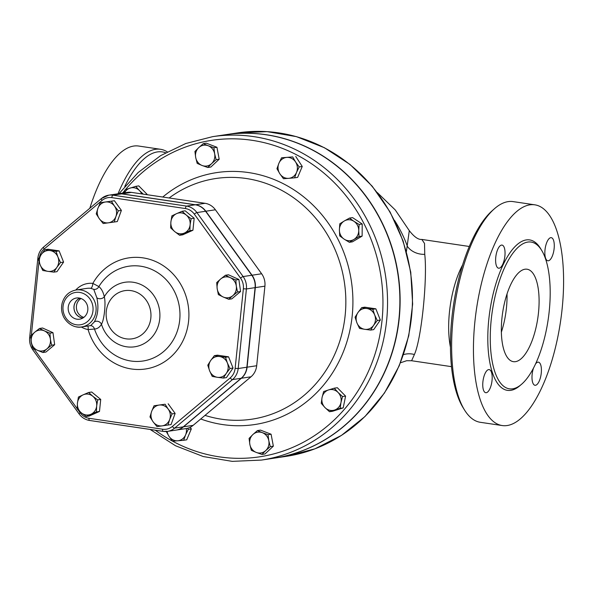 <?xml version="1.0" encoding="UTF-8"?>
<svg xmlns="http://www.w3.org/2000/svg" width="593" height="593" viewBox="0 0 593 593"><rect width="100%" height="100%" fill="white"/><g stroke="black" fill="none" stroke-linecap="round" stroke-linejoin="round"><path stroke-width="0.89" d="M96.229 213.873L97.897 208.343A10.511 9.658 -98.6 0 0 99.35 218.758L96.229 213.873M108.363 222.827L103.204 223.531L99.35 218.758A10.511 9.658 -98.6 0 0 108.363 222.827A10.511 9.658 -98.6 0 0 115.924 216.482L114.249 222.012L108.363 222.827M100.306 202.702L105.458 202.005A10.511 9.658 -98.6 0 0 97.897 208.343L100.306 202.702L114.412 200.731L121.387 210.382L118.326 210.841L115.924 216.482A10.511 9.658 -98.6 0 0 114.471 206.075L118.326 210.841M105.458 202.005L111.351 201.19L114.471 206.075A10.511 9.658 -98.6 0 0 105.458 202.005M42.792 270.482L40.191 264.93A10.511 9.658 -98.6 0 0 47.981 271.364L42.792 270.482M56.846 267.399L53.896 272.128L47.981 271.364A10.511 9.658 -98.6 0 0 56.846 267.399A10.511 9.658 -98.6 0 0 57.921 256.999L60.523 262.558L56.846 267.399M38.315 259.26L41.265 254.53A10.511 9.658 -98.6 0 0 40.191 264.93L38.315 259.26M50.131 250.565L56.046 251.336L57.921 256.999A10.511 9.658 -98.6 0 0 50.131 250.565A10.511 9.658 -98.6 0 0 41.265 254.53L44.942 249.69L50.131 250.565M42.874 352.516L37.3 350.218A10.511 9.658 -98.6 0 0 46.869 348.906L42.874 352.516L45.935 352.049L54.66 344.726L51.598 345.185L46.869 348.906A10.511 9.658 -98.6 0 0 50.398 339.233L51.598 345.185M44.356 330.872L49.923 333.162L50.398 339.233A10.511 9.658 -98.6 0 0 44.356 330.872A10.511 9.658 -98.6 0 0 34.787 332.184L39.523 328.463L44.356 330.872M32.467 347.817L31.266 341.857A10.511 9.658 -98.6 0 0 37.3 350.218L32.467 347.817M31.266 341.857L30.792 335.794L34.787 332.184A10.511 9.658 -98.6 0 0 31.266 341.857M96.422 411.913L90.937 414.255A10.511 9.658 -98.6 0 0 96.674 405.968L96.422 411.913L99.476 411.453L89.239 416.027L86.185 416.486L81.315 412.832A10.511 9.658 -98.6 0 0 90.937 414.255L86.185 416.486M92.797 396.25L97.66 399.904L96.674 405.968A10.511 9.658 -98.6 0 0 92.797 396.25A10.511 9.658 -98.6 0 0 83.176 394.819L88.661 392.477L92.797 396.25M77.438 403.114L78.424 397.051L83.176 394.819A10.511 9.658 -98.6 0 0 77.438 403.114A10.511 9.658 -98.6 0 0 81.315 412.832L77.186 409.059L77.438 403.114M172.066 413.892L169.665 419.533A10.511 9.658 -98.6 0 0 168.212 409.118L172.066 413.892L175.128 413.425L171.058 424.595L162.104 425.87A10.511 9.658 -98.6 0 0 169.665 419.533L167.997 425.062M159.206 405.049L165.091 404.233L168.212 409.118A10.511 9.658 -98.6 0 0 159.206 405.049A10.511 9.658 -98.6 0 0 151.645 411.394L154.047 405.753L159.206 405.049M153.098 421.801L149.977 416.923L151.645 411.394A10.511 9.658 -98.6 0 0 153.098 421.801A10.511 9.658 -98.6 0 0 162.104 425.87L156.952 426.575L153.098 421.801M225.503 357.282L227.378 362.946A10.511 9.658 -98.6 0 0 219.588 356.512L225.503 357.282L228.564 356.823L233.042 368.045L229.98 368.505L226.304 373.345A10.511 9.658 -98.6 0 0 227.378 362.946L229.98 368.505M210.723 360.477L214.399 355.637L219.588 356.512A10.511 9.658 -98.6 0 0 210.723 360.477A10.511 9.658 -98.6 0 0 209.648 370.877L207.772 365.206L210.723 360.477M217.438 377.311L212.25 376.429L209.648 370.877A10.511 9.658 -98.6 0 0 217.438 377.311A10.511 9.658 -98.6 0 0 226.304 373.345L223.353 378.075L217.438 377.311M225.429 275.256L230.262 277.657A10.511 9.658 -98.6 0 0 220.692 278.969L225.429 275.256L228.483 274.789L238.89 279.488L235.829 279.955L236.303 286.019A10.511 9.658 -98.6 0 0 230.262 277.657L235.829 279.955M217.171 288.643L216.697 282.579L220.692 278.969A10.511 9.658 -98.6 0 0 217.171 288.643A10.511 9.658 -98.6 0 0 223.205 297.004L218.372 294.602L217.171 288.643M232.775 295.692L228.779 299.302L223.205 297.004A10.511 9.658 -98.6 0 0 232.775 295.692A10.511 9.658 -98.6 0 0 236.303 286.019L237.504 291.978L232.775 295.692M114.412 200.731L111.351 201.19M121.387 210.382L117.31 221.552L114.249 222.012M44.942 249.69L48.003 249.223L59.107 250.876L56.046 251.336M59.107 250.876L63.584 262.099L60.523 262.558M63.584 262.099L56.958 271.668L53.896 272.128M49.923 333.162L52.985 332.703L42.577 328.003L39.523 328.463M52.985 332.703L54.66 344.726M97.66 399.904L100.721 399.445L91.722 392.017L88.661 392.477M165.091 404.233L154.047 405.753M233.042 368.045L226.415 377.615L223.353 378.075M228.564 356.823L217.461 355.17L214.399 355.637M238.89 279.488L240.565 291.511L231.841 298.835L228.779 299.302M240.565 291.511L237.504 291.978M100.721 399.445L99.476 411.453M168.153 403.774L175.128 413.425M171.881 215.852L176.632 213.621A10.511 9.658 -98.6 0 0 170.895 221.908L171.881 215.852M174.772 231.626L170.636 227.86L170.895 221.908A10.511 9.658 -98.6 0 0 174.772 231.626A10.511 9.658 -98.6 0 0 184.386 233.056L179.635 235.288L174.772 231.626M182.118 211.278L186.246 215.044A10.511 9.658 -98.6 0 0 176.632 213.621L182.118 211.278L185.179 210.811L194.17 218.246L192.933 230.247L189.871 230.714L184.386 233.056A10.511 9.658 -98.6 0 0 190.123 224.762L189.871 230.714M186.246 215.044L191.109 218.706L190.123 224.762A10.511 9.658 -98.6 0 0 186.246 215.044M194.17 218.246L191.109 218.706M192.933 230.247L182.696 234.828L179.635 235.288M321.243 403.329L322.073 397.503A10.511 9.658 -98.6 0 0 325.001 407.584L321.243 403.329M334.452 410.089L329.493 411.72L325.001 407.584A10.511 9.658 -98.6 0 0 334.452 410.089A10.511 9.658 -98.6 0 0 340.975 402.514L340.145 408.34L334.452 410.089M323.637 391.565L328.589 389.927A10.511 9.658 -98.6 0 0 322.073 397.503L323.637 391.565M338.04 392.433L342.539 396.576L340.975 402.514A10.511 9.658 -98.6 0 0 338.04 392.433A10.511 9.658 -98.6 0 0 328.589 389.927L334.282 388.185L338.04 392.433M249.082 438.397L252.892 434.543A10.511 9.658 -98.6 0 0 249.846 444.416L249.082 438.397M256.272 452.429L251.336 450.324L249.846 444.416A10.511 9.658 -98.6 0 0 256.272 452.429A10.511 9.658 -98.6 0 0 265.746 450.576L261.943 454.431L256.272 452.429M257.436 430.577L262.373 432.682A10.511 9.658 -98.6 0 0 252.892 434.543L257.436 430.577L260.497 430.118L271.097 434.224L273.351 446.151L270.289 446.611L265.746 450.576A10.511 9.658 -98.6 0 0 268.799 440.703L270.289 446.611M262.373 432.682L268.043 434.684L268.799 440.703A10.511 9.658 -98.6 0 0 262.373 432.682M167.189 431.422A10.511 9.658 -98.6 0 0 168.916 436.203L166.025 431.141M177.73 440.777L172.533 441.162L168.916 436.203A10.511 9.658 -98.6 0 0 177.73 440.777A10.511 9.658 -98.6 0 0 185.594 434.877L183.652 440.28L177.73 440.777M187.425 428.302L188.263 429.369L185.594 434.877A10.511 9.658 -98.6 0 0 186.276 428.546M141.705 193.911A10.511 9.658 -98.6 0 0 139.488 190.598L143.291 194.148M124.174 192.858L125.079 189.73L135.73 186.35L139.488 190.598A10.511 9.658 -98.6 0 0 130.037 188.092A10.511 9.658 -98.6 0 0 124.53 192.807M216.134 159.673L211.59 163.638A10.511 9.658 -98.6 0 0 214.644 153.765L216.134 159.673L219.195 159.213L210.841 167.033L207.787 167.493L202.117 165.499A10.511 9.658 -98.6 0 0 211.59 163.638L207.787 167.493M208.217 145.745L213.888 147.746L214.644 153.765A10.511 9.658 -98.6 0 0 208.217 145.745A10.511 9.658 -98.6 0 0 198.737 147.605L203.28 143.639L208.217 145.745M195.69 157.479L194.927 151.46L198.737 147.605A10.511 9.658 -98.6 0 0 195.69 157.479A10.511 9.658 -98.6 0 0 202.117 165.499L197.18 163.386L195.69 157.479M294.58 177.841L288.658 178.337A10.511 9.658 -98.6 0 0 296.522 172.444L294.58 177.841L297.642 177.381L302.252 166.47L299.191 166.929L296.522 172.444A10.511 9.658 -98.6 0 0 295.573 161.971L299.191 166.929M286.76 157.404L292.683 156.908L295.573 161.971A10.511 9.658 -98.6 0 0 286.76 157.404A10.511 9.658 -98.6 0 0 278.895 163.297L281.564 157.79L286.76 157.404M283.461 178.723L279.844 173.771A10.511 9.658 -98.6 0 0 288.658 178.337L283.461 178.723M279.844 173.771L276.953 168.701L278.895 163.297A10.511 9.658 -98.6 0 0 279.844 173.771M349.359 242.3L344.17 239.157A10.511 9.658 -98.6 0 0 353.851 239.49L349.359 242.3L352.42 241.84L362.13 236.11L359.069 236.577L353.851 239.49A10.511 9.658 -98.6 0 0 358.743 230.573L359.069 236.577M353.954 221.322L359.143 224.465L358.743 230.573A10.511 9.658 -98.6 0 0 353.954 221.322A10.511 9.658 -98.6 0 0 344.281 220.989L349.507 218.076L353.954 221.322M339.722 235.91L339.389 229.906A10.511 9.658 -98.6 0 0 344.17 239.157L339.722 235.91M339.389 229.906L339.789 223.798L344.281 220.989A10.511 9.658 -98.6 0 0 339.389 229.906M334.282 388.185L337.343 387.726L345.593 396.109L342.539 396.576M345.593 396.109L343.199 407.88L340.145 408.34M343.199 407.88L332.554 411.26L329.493 411.72M271.097 434.224L268.043 434.684M273.351 446.151L264.997 453.971L261.943 454.431M190.242 427.242L191.324 428.909L186.713 439.821L183.652 440.28M191.324 428.909L188.263 429.369M145.626 194.489L147.042 194.274L138.784 185.891L135.73 186.35M213.888 147.746L216.942 147.286L206.342 143.18L203.28 143.639M292.683 156.908L281.564 157.79M295.744 156.448L302.252 166.47M359.143 224.465L362.204 223.998L352.561 217.609L349.507 218.076M362.204 223.998L362.13 236.11M147.042 194.274L146.96 194.689M216.942 147.286L219.195 159.213M359.543 328.426L356.934 322.874A10.511 9.658 -98.6 0 0 364.725 329.308L359.543 328.426M373.59 325.342L370.647 330.079L364.725 329.308A10.511 9.658 -98.6 0 0 373.59 325.342A10.511 9.658 -98.6 0 0 374.665 314.95L377.274 320.502L373.59 325.342M355.066 317.203L358.009 312.474A10.511 9.658 -98.6 0 0 356.934 322.874L355.066 317.203M366.874 308.508L372.797 309.279L374.665 314.95A10.511 9.658 -98.6 0 0 366.874 308.508A10.511 9.658 -98.6 0 0 358.009 312.474L361.693 307.634L366.874 308.508M361.693 307.634L364.747 307.174L375.851 308.82L372.797 309.279M375.851 308.82L380.328 320.042L377.274 320.502M380.328 320.042L373.701 329.612L370.647 330.079M39.449 257.318A14.425 13.254 81.4 0 1 44.193 248.971L102.048 200.427A14.425 13.254 81.4 0 1 111.81 197.632A2.335 0.889 -81.6 0 1 112.966 195.179A16.767 15.396 -98.6 0 0 108.749 195.186L117.429 193.874A16.767 15.396 81.4 0 1 121.647 193.874L195.245 204.793A16.767 15.396 81.4 0 1 205.586 211.256L251.81 275.256A16.767 15.396 81.4 0 1 255.086 287.642L246.866 367.223A16.767 15.396 81.4 0 1 241.166 378.282L183.304 426.827A16.767 15.396 81.4 0 1 176.173 430.073L167.493 431.385A16.767 15.396 -98.6 0 0 174.624 428.139A2.335 0.808 -130 0 1 172.37 426.419A14.425 13.254 81.4 0 1 162.608 429.213L89.009 418.295A2.335 0.889 98.4 0 0 89.58 420.467A2.335 0.889 98.4 0 0 89.684 420.467L163.075 431.356M81.026 298.516A10.207 9.377 -98.6 0 0 76.445 306.047A10.207 9.377 -98.6 0 0 83.865 317.351M82.983 317.959A10.207 9.377 81.4 0 1 74.051 306.403A10.207 9.377 81.4 0 1 80.003 298.197M87.801 310.057A10.704 9.829 81.4 0 1 80.307 319.049A10.704 9.829 81.4 0 1 68.299 310.065A10.704 9.829 81.4 0 1 77.134 297.938A10.704 9.829 81.4 0 1 87.801 310.057M79.899 298.168A10.274 9.436 -98.6 0 0 74.058 309.198A10.274 9.436 -98.6 0 0 82.887 318.011M76.141 289.984L86.652 288.398A18.687 17.167 81.4 0 1 90.707 288.309L93.746 289.332L96.852 297.76C98.823 306.974 97.986 315.016 94.354 321.888L90.685 325.594L81.715 326.943A18.687 17.167 -98.6 0 0 96.022 310.999A18.687 17.167 -98.6 0 0 76.141 289.984C69.285 291.319 64.689 295.47 62.354 302.437C60.909 307.604 61.405 312.585 63.844 317.388C69.618 327.062 78.402 327.84 81.715 326.943A18.687 17.167 -98.6 0 1 76.378 326.839M90.507 325.616A4.67 4.307 -89.7 0 1 94.48 329.033C97.334 328.915 99.661 327.306 101.455 324.215A4.67 4.032 27.6 0 0 94.354 321.888M93.746 289.332A4.67 4.166 -53.1 0 0 98.868 286.582C101.492 288.717 103.293 292.134 104.286 296.819A32.622 29.961 -98.6 0 1 139.629 283.995A32.622 29.961 -98.6 0 1 159.725 318.952A32.622 29.961 -98.6 0 1 133.121 346.979A32.622 29.961 -98.6 0 1 101.455 324.215C104.235 320.176 106.043 302.593 104.286 296.819A4.67 3.469 -10.3 0 1 96.852 297.76M87.86 326.017A4.67 1.757 -79.3 0 1 88.083 329.575L94.48 329.033A47.922 44.015 81.4 0 0 159.561 354.607A47.922 44.015 81.4 0 0 167.189 280.8A47.922 44.015 81.4 0 0 98.868 286.582L92.849 283.395A23.364 21.459 -98.6 0 0 75.741 290.051M90.707 288.309A4.67 1.794 96.1 0 0 92.849 283.395A56.187 51.606 -98.6 0 1 173.49 274.455A56.187 51.606 -98.6 0 1 164.461 361.812A56.187 51.606 -98.6 0 1 88.083 329.575A23.364 21.459 -98.6 0 1 81.315 327.002M193.133 425.351A16.767 15.396 81.4 0 1 186.002 428.591L176.403 430.036A16.767 15.396 -98.6 0 0 183.533 426.797L193.133 425.351L250.987 376.8A16.767 15.396 81.4 0 0 256.687 365.74L264.915 286.16A16.767 15.396 81.4 0 0 261.632 273.773L215.407 209.781A16.767 15.396 81.4 0 0 205.067 203.31L131.468 192.391A16.767 15.396 81.4 0 0 127.258 192.391L117.659 193.844A16.767 15.396 -98.6 0 0 117.547 193.859M117.659 193.844A16.767 15.396 -98.6 0 1 121.876 193.837L195.475 204.763A16.767 15.396 -98.6 0 1 205.815 211.227L252.04 275.219A16.767 15.396 -98.6 0 1 255.316 287.612L247.096 367.186A16.767 15.396 -98.6 0 1 241.395 378.245L183.533 426.797M377.311 192.577L395.264 209.959L409.296 230.655L406.39 251.61M212.657 136.649L224.992 134.796A163.542 150.207 81.4 0 1 398.963 318.7A163.542 150.207 81.4 0 1 273.766 458.219L261.424 460.079A163.542 150.207 -98.6 0 0 386.621 320.561A163.542 150.207 -98.6 0 0 212.657 136.649L185.809 143.499L160.71 155.581L138.191 172.481L119.015 193.637M273.877 458.204A163.542 150.207 -98.6 0 0 273.988 458.189A163.542 150.207 -98.6 0 0 398.133 274.077A163.542 150.207 -98.6 0 0 225.221 134.759A163.542 150.207 -98.6 0 0 225.103 134.774M403.499 354.621A17.523 15.744 179.9 0 1 414.396 354.518C421.386 339.255 427.56 279.236 424.751 254.345A17.523 13.758 10.2 0 1 407.465 246.503A121.491 111.58 81.4 0 0 394.538 220.403M424.751 254.345L424.529 243.449L421.831 239.431L469.308 246.48M400.46 362.797L406.65 360.714L411.616 360.737L414.396 354.518M450.435 347.15A60.745 23.127 -81.6 0 1 462.651 264.834M501.945 318.196A46.728 17.79 -81.6 0 1 527.081 269.222A46.728 17.79 -81.6 0 1 537.821 318.056A46.728 17.79 -81.6 0 1 513.368 361.663A46.728 17.79 -81.6 0 1 501.945 318.196M507.03 293.965A46.728 17.79 -81.6 0 1 501.359 332.169M494.34 208.825L492.249 210.671A109.223 41.592 98.4 0 0 453.437 305.528A109.223 41.592 98.4 0 0 463.029 407.576L464.489 409.948A111.558 42.481 -81.6 0 1 454.698 305.721A111.558 42.481 -81.6 0 1 494.34 208.825A111.558 42.481 -81.6 0 1 513.101 201.605L534.893 204.837A111.558 42.481 98.4 0 0 476.498 308.931A111.558 42.481 98.4 0 0 502.13 425.537A111.558 42.481 98.4 0 0 562.149 308.612A111.558 42.481 98.4 0 0 534.901 204.837M502.138 425.537L480.345 422.305A111.558 42.481 -81.6 0 1 464.489 409.948M549.237 311.066A74.177 28.249 98.4 0 0 531.12 242.07A74.177 28.249 98.4 0 0 492.286 311.281A74.177 28.249 98.4 0 0 509.328 388.815A74.177 28.249 98.4 0 0 549.237 311.066M544.997 249.912A11.682 4.447 -81.6 0 1 551.282 237.674A11.682 4.447 -81.6 0 1 553.966 249.883A11.682 4.447 -81.6 0 1 547.85 260.779A11.682 4.447 -81.6 0 1 544.997 249.912M499.136 268.206A11.682 4.447 -81.6 0 1 498.617 268.206A11.682 4.447 -81.6 0 1 495.926 255.998A11.682 4.447 -81.6 0 1 502.041 245.094A11.682 4.447 -81.6 0 1 504.821 256.636A11.682 4.447 -81.6 0 1 499.136 268.206M492.034 380.461A11.682 4.447 -81.6 0 1 485.749 392.707A11.682 4.447 -81.6 0 1 483.065 380.498A11.682 4.447 -81.6 0 1 489.181 369.595A11.682 4.447 -81.6 0 1 492.034 380.461M535.457 364.05A11.682 4.447 -81.6 0 1 537.895 362.175A11.682 4.447 -81.6 0 1 538.414 362.167A11.682 4.447 -81.6 0 1 541.098 374.376A11.682 4.447 -81.6 0 1 534.982 385.28A11.682 4.447 -81.6 0 1 533.559 367.897M124.76 186.432A109.223 41.592 -81.6 0 1 165.566 152.749M167.233 151.838A111.558 42.481 98.4 0 0 160.503 149.28A111.558 42.481 98.4 0 0 118.022 193.785M160.503 149.28L138.71 146.048A111.558 42.481 98.4 0 0 89.825 208.262M89.009 418.295A14.425 13.254 81.4 0 1 80.107 412.728A2.335 0.452 144.2 0 0 79.128 413.958C81.819 417.583 85.303 419.755 89.58 420.467L163.179 431.385L167.493 431.385A16.767 15.396 -98.6 0 1 163.283 431.385A2.335 0.889 -81.6 0 1 163.179 431.385A2.335 0.889 -81.6 0 1 162.608 429.213M183.304 426.827L174.624 428.139L232.486 379.587A2.335 0.808 -130 0 1 230.225 377.867L172.37 426.419M77.186 408.681L33.883 348.736A2.335 0.452 144.2 0 0 32.904 349.966L79.128 413.958M80.107 412.728L78.128 409.978M241.166 378.282L232.486 379.587A16.767 15.396 -98.6 0 0 238.186 368.535L235.132 368.357A14.425 13.254 81.4 0 1 230.225 377.867M30.888 338.04L29.65 337.691C29.242 342.198 30.325 346.29 32.904 349.966M31.659 344.222A14.425 13.254 81.4 0 1 30.984 339.337M246.866 367.223L238.186 368.535L246.406 288.954L243.36 288.776L235.132 368.357M38.804 258.407L37.87 258.111L29.65 337.691M31.347 335.253L38.975 261.506M255.086 287.642L246.406 288.954A16.767 15.396 -98.6 0 0 243.13 276.56A2.335 0.452 144.2 0 0 240.536 278.11A14.425 13.254 81.4 0 1 243.36 288.776M44.193 248.971A2.335 0.808 -130 0 1 43.6 247.044A2.335 0.808 -130 0 1 43.763 246.977M251.81 275.256L243.13 276.56L196.906 212.568A2.335 0.452 144.2 0 0 194.311 214.117L240.536 278.11M102.048 200.427A2.335 0.808 -130 0 1 101.462 198.499A2.335 0.808 -130 0 1 101.618 198.425A16.767 15.396 -98.6 0 1 108.749 195.186L101.462 198.499L43.6 247.044C40.309 249.905 38.397 253.596 37.87 258.111M205.586 211.256L196.906 212.568A16.767 15.396 -98.6 0 0 186.565 206.105A2.335 0.889 98.4 0 0 185.409 208.551A14.425 13.254 81.4 0 1 194.311 214.117M195.245 204.793L186.565 206.105L112.966 195.179L121.647 193.874M111.81 197.632L185.409 208.551M92.975 310.821A16.352 15.018 81.4 0 1 69.092 321.502A16.352 15.018 81.4 0 1 71.983 293.483A16.352 15.018 81.4 0 1 92.975 310.821M150.837 318.033A24.365 22.378 81.4 0 1 115.25 333.941A24.365 22.378 81.4 0 1 119.564 292.208A24.365 22.378 81.4 0 1 150.837 318.033M169.146 197.98A121.676 111.751 81.4 0 1 344.081 280.378A121.676 111.751 81.4 0 1 205 415.389M241.395 378.245L250.987 376.8M247.096 367.186L256.687 365.74M255.316 287.612L264.915 286.16M252.04 275.219L261.632 273.773M205.815 211.227L215.407 209.781M195.475 204.763L205.067 203.31M121.876 193.837L131.468 192.391M200.731 418.977A127.391 116.999 -98.6 0 0 350.93 278.421A127.391 116.999 -98.6 0 0 162.756 197.032M125.486 189.59A160.036 146.982 81.4 0 1 295.522 154.276A160.036 146.982 81.4 0 1 382.048 320.294A160.036 146.982 81.4 0 1 172.563 441.162M172.511 441.133A160.036 146.982 81.4 0 1 155.292 430.214M122.647 193.088A160.036 146.982 81.4 0 1 124.908 190.286M541.061 249.371A76.045 28.961 98.4 0 0 489.87 310.94A76.045 28.961 98.4 0 0 520.98 384.716M237.556 132.899A163.542 150.207 81.4 0 1 410.467 272.217A163.542 150.207 81.4 0 1 286.33 456.328L314.92 448.827L341.464 435.395L364.947 416.553L384.457 393.033L399.245 365.74L408.77 335.72L412.646 304.127L410.749 272.172L403.144 241.077L390.112 212.035L372.167 186.158L349.981 164.439L324.401 147.716L296.411 136.635L267.08 131.631L237.556 132.899L225.221 134.759M150.148 429.451L175.543 445.758L203.258 456.536L232.248 461.369L261.424 460.079M409.296 230.655C414.166 236.889 418.347 239.817 421.831 239.431M411.616 360.737L451.473 366.652M273.988 458.189L286.33 456.328"/></g></svg>
